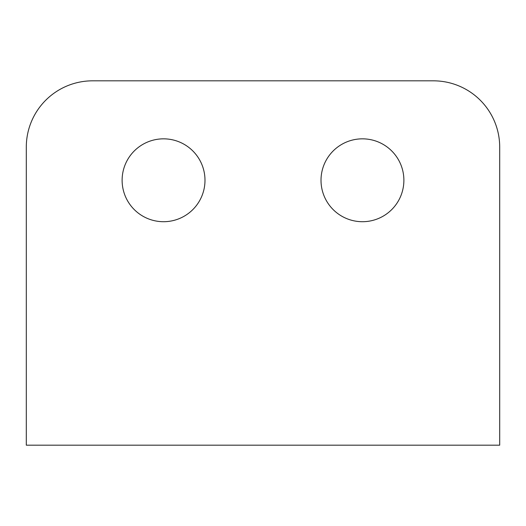 <?xml version="1.0" encoding="UTF-8"?>
<svg xmlns="http://www.w3.org/2000/svg" width="526" height="526" viewBox="0 0 526 526"><rect width="100%" height="100%" fill="white"/><g stroke="black" fill="none" stroke-linecap="round" stroke-linejoin="round"><path stroke-width="0.79" d="M122.117 180.273A41.436 41.436 0 0 1 163.553 138.838A41.436 41.436 0 0 1 204.989 180.273A41.436 41.436 0 0 1 163.553 221.709A41.436 41.436 0 0 1 122.117 180.273M321.011 180.273A41.436 41.436 0 0 1 362.447 138.838A41.436 41.436 0 0 1 403.883 180.273A41.436 41.436 0 0 1 362.447 221.709A41.436 41.436 0 0 1 321.011 180.273M26.3 147.122A66.296 66.296 0 0 1 92.596 80.826L433.404 80.826A66.296 66.296 0 0 1 499.7 147.122L499.7 445.174L26.3 445.174L26.3 147.122"/></g></svg>
